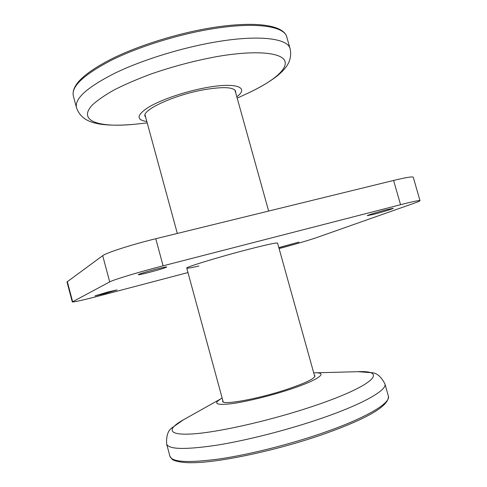<?xml version="1.0" encoding="UTF-8"?>
<svg xmlns="http://www.w3.org/2000/svg" width="487" height="487" viewBox="0 0 487 487"><rect width="100%" height="100%" fill="white"/><g stroke="black" fill="none" stroke-linecap="round" stroke-linejoin="round"><path stroke-width="0.73" d="M314.772 376.658L277.566 243.08C276.586 242.532 266.675 244.675 247.834 249.514C218.76 257.026 184.981 267.369 186.752 268.094C187.111 268.483 191.16 267.789 198.891 266.005M155.883 269.244C145.43 272.02 139.538 273.84 138.217 274.698C138.801 274.893 142.478 274.126 149.241 272.397C159.529 269.664 165.361 267.856 166.743 266.979C166.244 266.773 162.628 267.527 155.883 269.244M108.041 291.95L94.971 295.877L104.108 293.813L117.087 289.911L108.041 291.95M278.856 247.725L298.896 242.1L278.826 247.615M386.751 209.66C378.478 211.778 366.766 215.4 367.301 215.662L373.961 214.262C382.07 212.186 393.721 208.594 393.289 208.296L386.751 209.66M279.094 248.577C293.198 244.839 310.225 239.872 316.574 237.613L413.993 203.28C418.01 201.868 420.013 200.991 420.001 200.65C419.465 200.181 412.982 201.527 400.551 204.698L163.102 265.817C139.465 271.868 113.282 279.794 109.709 281.9L72.295 301.946C73.987 302.153 83.332 300.041 100.316 295.615L187.964 272.556M420.001 200.65L413.25 177.244C412.605 176.379 406.048 177.445 393.587 180.446L155.767 238.727C132.087 244.474 106.075 252.844 102.696 255.669L66.999 281.936L72.295 301.946M235.659 92.646L235.659 91.27C233.65 87.027 223.034 86.528 203.797 89.766C174.163 94.989 141.754 110.025 145.016 116.235L145.716 117.416M236.804 96.767C249.801 87.295 235.982 81.993 205.648 87.739C184.95 91.538 160.984 99.768 148.632 107.17C136.537 115.042 135.94 119.832 146.843 121.543M222.79 400.43L222.626 401.258C222.151 405.421 257.666 399.115 286.679 389.454C305.446 383.111 314.864 378.569 314.931 375.83L314.371 375.203M222.151 398.092L221.451 398.476C212.959 403.492 215.857 405.281 230.132 403.857C244.419 402.14 269.141 396.211 289.187 389.624C318.413 380.116 329.096 372.165 314.517 372.841L313.719 372.872M72.618 301.672L67.297 281.547M400.551 204.698L393.587 180.446M163.102 265.817L155.767 238.727M109.709 281.9L102.696 255.669M213.397 28.666C179.015 34.133 139.038 46.551 111.645 60.114C83.983 74.499 71.205 86.412 73.318 95.842C71.279 85.389 83.995 73.099 111.474 58.97C138.661 45.413 178.406 33.025 212.649 27.595C255.34 20.892 283.635 24.874 286.8 37.036C284.475 26.28 256.132 21.757 213.397 28.666M237.187 98.137L247.14 93.553C272.27 81.974 288.334 69.154 284.761 60.79C281.169 52.48 255.389 49.991 217.464 56.486C195.317 60.534 173.275 66.335 151.335 73.896C137.565 79.016 125.323 84.275 114.628 89.675C105.076 95.02 97.698 100.079 92.506 104.845C76.782 121.281 99.713 128.093 136.317 124.082L147.214 122.919M133.158 124.392C120.575 125.512 109.581 125.433 100.17 124.161C91.988 122.535 92.761 122.407 89.529 121.269C86.546 120.064 79.558 116.795 76.459 107.56C74.481 98.618 87.374 87.112 115.151 73.05C142.648 59.773 182.68 47.416 217.038 41.742C259.741 34.589 287.933 38.51 290.1 48.712L286.8 37.036M325.626 431.963C367.375 417.292 390.994 402.755 388.364 396.095C389.369 405.604 368.416 418.071 325.511 433.497C281.188 449.239 224.434 461.737 195.275 462.65C179.301 463.289 172.848 460.105 172.215 459.375L169.926 456.264C171.929 462.206 188.542 463.082 219.765 458.894C250.409 454.371 292.078 443.815 325.626 431.963M221.451 398.476L183.416 419.806C166.006 429.497 167.875 436.005 195.263 433.722C222.425 431.5 273.968 419.563 314.572 405.738C374.107 385.649 388.267 370.144 358.109 371.684L371.983 372.725C376.822 372.957 381.132 376.676 384.913 383.89C387.372 389.947 363.588 403.82 321.804 418.217C288.225 429.844 246.617 440.467 216.082 445.307C184.981 449.848 168.502 449.422 166.645 444.01L169.926 456.264M268.647 211.066L234.947 90.089M223.186 401.885L186.752 268.094M177.317 233.443L145.023 114.859M73.318 95.842L76.459 107.56M250.014 92.207C261.397 86.723 270.802 81.025 278.229 75.114C284.426 69.531 283.702 69.811 285.893 67.182C287.841 64.619 292.17 58.233 290.1 48.712M314.517 372.841L358.109 371.684M388.364 396.095L384.913 383.89M183.416 419.806L172.033 427.805C167.991 430.478 166.195 435.883 166.645 444.01"/></g></svg>
